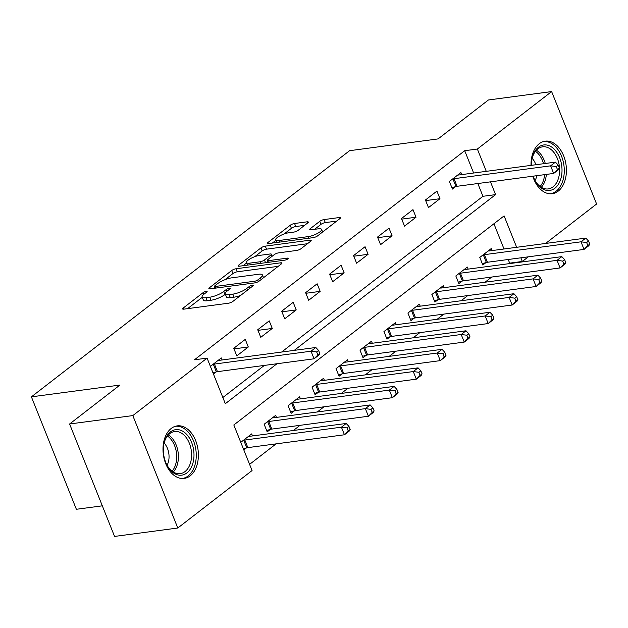 <?xml version="1.0" encoding="UTF-8"?>
<svg xmlns="http://www.w3.org/2000/svg" width="628" height="628" viewBox="0 0 628 628"><rect width="100%" height="100%" fill="white"/><g stroke="black" fill="none" stroke-linecap="round" stroke-linejoin="round"><path stroke-width="0.94" d="M206.282 291.314A2.331 0.628 -21.8 0 0 203.229 292.562L183.235 308.026A3.336 0.895 -21.8 0 0 182.622 308.937A3.336 0.895 -21.8 0 0 183.839 309.149L228.521 303.206A3.336 0.895 -21.8 0 0 232.886 301.416L252.872 285.952A2.331 0.628 -21.8 0 0 253.304 285.316A2.331 0.628 -21.8 0 0 252.456 285.167A2.331 0.628 -21.8 0 0 249.394 286.415L246.812 288.417A10.676 2.873 -21.8 0 1 232.847 294.132L229.126 294.626A10.676 2.873 -21.8 0 1 225.232 293.935A10.676 2.873 -21.8 0 1 227.203 291.031L229.785 289.029A2.331 0.628 -21.8 0 0 230.217 288.393A2.331 0.628 -21.8 0 0 229.369 288.236A2.331 0.628 -21.8 0 0 226.316 289.492L223.725 291.494A10.676 2.873 -21.8 0 1 209.76 297.209L206.039 297.703A10.676 2.873 -21.8 0 1 202.153 297.005A10.676 2.873 -21.8 0 1 204.116 294.1L206.706 292.099A2.331 0.628 -21.8 0 0 207.13 291.463A2.331 0.628 -21.8 0 0 206.282 291.314M531.021 165.384A26.502 17.506 -97.6 0 1 539.24 143.733A26.502 17.506 -97.6 0 1 545.222 141.159A26.502 17.506 -97.6 0 1 565.145 160.376A26.502 17.506 -97.6 0 1 558.198 191.14A26.502 17.506 -97.6 0 1 552.216 193.707A26.502 17.506 -97.6 0 1 532.78 176.217M190.174 475.851A26.502 17.506 -97.6 0 1 184.192 478.426A26.502 17.506 -97.6 0 1 164.269 459.209A26.502 17.506 -97.6 0 1 171.216 428.453A26.502 17.506 -97.6 0 1 177.198 425.878A26.502 17.506 -97.6 0 1 197.121 445.095A26.502 17.506 -97.6 0 1 190.174 475.851M307.696 222.948A3.336 0.895 -21.8 0 0 308.309 222.037A3.336 0.895 -21.8 0 0 307.1 221.825L294.563 223.489A3.336 0.895 -21.8 0 0 290.199 225.279L267.999 242.455A3.336 0.895 -21.8 0 0 267.379 243.358A3.336 0.895 -21.8 0 0 268.596 243.578L313.278 237.635A3.336 0.895 -21.8 0 0 317.642 235.845L339.842 218.67A3.336 0.895 -21.8 0 0 340.454 217.759A3.336 0.895 -21.8 0 0 339.238 217.547L324.103 219.565A3.336 0.895 -21.8 0 0 319.738 221.346L310.232 228.694A3.336 0.895 -21.8 0 0 309.62 229.605A3.336 0.895 -21.8 0 0 310.836 229.824L318.341 228.82A8.925 2.402 -21.8 0 1 321.599 229.401A8.925 2.402 -21.8 0 1 317.415 233.451A8.925 2.402 -21.8 0 1 308.277 236.607L278.863 240.524A8.925 2.402 -21.8 0 1 275.614 239.943A8.925 2.402 -21.8 0 1 279.798 235.9A8.925 2.402 -21.8 0 1 288.927 232.737L293.833 232.085A3.336 0.895 -21.8 0 0 298.198 230.295L307.696 222.948M516.663 247.306L504.096 215.883L233.828 424.975L252.064 470.553L177.787 528.015L114.563 536.43L69.59 423.994L119.909 385.074L31.4 396.849L349.584 150.689L438.093 138.906L488.411 99.985L551.627 91.57L596.6 204.006L545.606 243.452M69.59 423.994L132.814 415.587L207.091 358.125L225.319 403.702L276.979 363.738M473.63 173.014L464.712 150.712L194.445 359.805L207.091 358.125M464.712 150.712L477.359 149.032L551.627 91.57M236.049 268.76A3.336 0.895 -21.8 0 0 231.685 270.542L209.485 287.718A3.336 0.895 -21.8 0 0 208.873 288.629A3.336 0.895 -21.8 0 0 210.082 288.849L254.764 282.898A3.336 0.895 -21.8 0 0 259.129 281.116L281.328 263.941A3.336 0.895 -21.8 0 0 281.941 263.03A3.336 0.895 -21.8 0 0 280.732 262.81L236.049 268.76L237.266 271.798A3.336 0.895 -21.8 0 0 232.902 273.58L225.044 279.664M238.742 265.087L260.942 247.911A3.336 0.895 -21.8 0 1 265.306 246.129L309.989 240.179A3.336 0.895 -21.8 0 1 311.198 240.398A3.336 0.895 -21.8 0 1 310.585 241.309L301.087 248.657A3.336 0.895 -21.8 0 1 296.722 250.439L278.604 252.856A3.336 0.895 -21.8 0 0 274.24 254.638L267.936 259.513A3.336 0.895 -21.8 0 0 267.316 260.424A3.336 0.895 -21.8 0 0 268.533 260.644L287.396 258.132A2.331 0.628 -21.8 0 1 288.252 258.281A2.331 0.628 -21.8 0 1 287.153 259.34A2.331 0.628 -21.8 0 1 284.767 260.165L239.339 266.209A3.336 0.895 -21.8 0 1 238.13 265.997A3.336 0.895 -21.8 0 1 238.742 265.087L239.197 266.233M222.846 397.516L264.333 365.418M281.619 352.049L482.94 196.297L477.837 183.533M213.426 373.966L215.961 372.012M222.116 359.97L221.307 357.929L210.388 366.367M236.803 355.888L248.303 346.986L245.265 339.387L233.765 348.289L236.803 355.888M260.761 337.346L272.262 328.452L269.224 320.853L257.723 329.747L260.761 337.346M284.719 318.812L296.22 309.918L293.182 302.319L281.682 311.213L284.719 318.812M308.678 300.278L320.178 291.376L317.14 283.778L305.64 292.679L308.678 300.278M332.636 281.736L344.144 272.842L341.098 265.244L329.598 274.146L332.636 281.736M356.602 263.203L368.102 254.309L365.064 246.71L353.564 255.604L356.602 263.203M380.56 244.669L392.06 235.767L389.022 228.176L377.522 237.07L380.56 244.669M404.518 226.127L416.019 217.233L412.981 209.634L401.48 218.536L404.518 226.127M428.477 207.593L439.977 198.699L436.939 191.1L425.439 199.994L428.477 207.593M461.713 174.6L460.897 172.567L449.397 181.461L452.435 189.059L455.559 186.642M249.583 464.367L276.084 443.87M293.37 430.494L300.043 425.329M317.328 411.96L324.009 406.795M341.287 393.426L347.967 388.261M365.245 374.892L371.925 369.719M389.211 356.351L395.883 351.185M413.169 337.817L419.842 332.652M437.127 319.283L443.808 314.118M461.085 300.741L467.766 295.576M485.044 282.208L491.724 277.042M509.002 263.674L509.685 263.148L508.225 259.497M504.017 248.986L493.922 223.756M243.813 449.938L246.349 447.976M252.503 435.934L251.687 433.893L240.775 442.34M276.461 417.4L275.645 415.359L264.145 424.253L267.183 431.852L270.307 429.442M300.427 398.866L299.611 396.825L288.111 405.719L291.149 413.318L294.265 410.908M324.386 380.325L323.569 378.284L312.069 387.186L315.107 394.776L318.223 392.367M348.344 361.791L347.527 359.75L336.027 368.644L339.065 376.243L342.181 373.833M372.302 343.257L371.486 341.216L359.985 350.11L363.023 357.709L366.14 355.299M396.26 324.715L395.444 322.674L383.944 331.576L386.981 339.175L390.106 336.757M420.226 306.181L419.41 304.14L407.91 313.034L410.947 320.633L414.064 318.223M444.184 287.648L443.368 285.607L431.868 294.501L434.906 302.099L438.022 299.689M468.143 269.106L467.326 267.065L455.826 275.967L458.864 283.566L461.98 281.148M492.101 250.572L491.284 248.531L479.784 257.433L482.822 265.024L485.939 262.614M31.4 396.849L76.373 509.284L102.325 505.83M177.787 528.015L132.814 415.587M528.329 256.821L522.323 261.468L520.863 257.818M509.685 263.148L522.323 261.468M294.265 350.369L495.586 194.617L490.476 181.845M486.276 171.334L477.359 149.032M482.94 196.297L495.586 194.617M248.303 346.986L234.001 348.885M272.262 328.452L257.967 330.352M296.22 309.918L281.925 311.818M320.178 291.376L305.883 293.284M344.144 272.842L329.841 274.742M368.102 254.309L353.8 256.208M392.06 235.767L377.758 237.674M416.019 217.233L401.724 219.133M439.977 198.699L425.682 200.599M202.153 297.005L203.362 300.043A10.676 2.873 -21.8 0 0 207.256 300.741L206.039 297.703M225.35 294.218L224.942 294.532A10.676 2.873 -21.8 0 1 210.977 300.247L207.256 300.741M225.232 293.935L226.449 296.973A10.676 2.873 -21.8 0 0 230.343 297.664L229.126 294.626M240.744 295.341A10.676 2.873 -21.8 0 1 234.063 297.17L230.343 297.664M202.263 297.287L187.568 308.654M278.212 266.351L237.266 271.798M215.043 287.404L213.81 288.346M215.027 285.654A2.331 0.628 -21.8 0 0 214.595 286.289A2.331 0.628 -21.8 0 0 215.451 286.447L254.67 281.226A2.331 0.628 -21.8 0 0 257.723 279.978L260.447 277.866A10.676 2.873 -21.8 0 0 262.418 274.962A10.676 2.873 -21.8 0 0 258.532 274.263L231.724 277.835A10.676 2.873 -21.8 0 0 217.759 283.55L215.027 285.654M243.067 265.715L246.639 262.959M254.74 256.687L262.159 250.949L260.942 247.911M307.469 243.711L266.523 249.167A3.336 0.895 -21.8 0 0 262.159 250.949M259.796 255.353A8.925 2.402 -21.8 0 0 250.666 258.516A8.925 2.402 -21.8 0 0 246.482 262.559A8.925 2.402 -21.8 0 0 249.732 263.14L260.094 261.766A3.336 0.895 -21.8 0 0 264.459 259.976L270.762 255.101A3.336 0.895 -21.8 0 0 271.375 254.191A3.336 0.895 -21.8 0 0 270.158 253.979L259.796 255.353M267.724 261.429L266.154 262.645M336.726 221.08L325.312 222.602A3.336 0.895 -21.8 0 0 320.955 224.384L314.565 229.33M304.58 225.358L295.78 226.527A3.336 0.895 -21.8 0 0 291.416 228.317L284.068 234.001M275.794 240.398L272.324 243.083M350.181 429.458L348.964 426.42L347.049 427.904L348.257 430.941L350.181 429.458L349.239 431.067L344.45 434.772L341.412 427.173L346.201 423.468L249.599 436.319A3.399 0.911 158.2 0 1 248.79 436.342L248.57 436.311M243.366 448.816L246.765 447.858A3.399 0.911 158.2 0 1 247.848 447.623L344.45 434.772L348.257 430.941M243.303 440.377L243.727 440.259A3.399 0.911 158.2 0 1 244.81 440.032L341.412 427.173L347.049 427.904M346.201 423.468L348.964 426.42M319.793 353.493L318.577 350.455L316.661 351.939L317.878 354.977L319.793 353.493L318.851 355.095L314.063 358.8L311.025 351.209L214.423 364.059A3.399 0.911 -21.8 0 0 213.339 364.295L212.923 364.413M316.661 351.939L311.025 351.209L315.813 347.496L219.211 360.354A3.399 0.911 -21.8 0 1 218.411 360.37L218.183 360.339M317.878 354.977L314.063 358.8L217.461 371.658A3.399 0.911 -21.8 0 0 216.377 371.894L212.978 372.851M318.577 350.455L315.813 347.496M374.139 410.924L372.922 407.886L371.007 409.37L372.223 412.408L374.139 410.924L373.197 412.525L368.408 416.238L365.37 408.64L370.159 404.934L273.557 417.785A3.399 0.911 158.2 0 1 272.756 417.801L272.528 417.769M266.633 430.478L270.723 429.324A3.399 0.911 158.2 0 1 271.806 429.089L368.408 416.238L372.223 412.408M267.269 421.843L267.685 421.726A3.399 0.911 158.2 0 1 268.768 421.49L365.37 408.64L371.007 409.37M370.159 404.934L372.922 407.886M398.097 392.39L396.88 389.352L394.965 390.828L396.182 393.874L398.097 392.39L397.155 393.991L392.367 397.697L389.329 390.106L394.117 386.393L297.515 399.251A3.399 0.911 158.2 0 1 296.714 399.267L296.487 399.235M290.599 411.944L294.681 410.783A3.399 0.911 158.2 0 1 295.764 410.555L392.367 397.697L396.182 393.874M291.227 403.309L291.643 403.192A3.399 0.911 158.2 0 1 292.726 402.956L389.329 390.106L394.965 390.828M394.117 386.393L396.88 389.352M422.055 373.848L420.839 370.81L418.923 372.294L420.14 375.332L422.055 373.848L421.121 375.458L416.325 379.163L413.287 371.564L418.083 367.859L321.481 380.709A3.399 0.911 158.2 0 1 320.673 380.733L320.453 380.701M314.557 393.403L318.639 392.249A3.399 0.911 158.2 0 1 319.723 392.013L416.325 379.163L420.14 375.332M315.185 384.768L315.601 384.65A3.399 0.911 158.2 0 1 316.685 384.422L413.287 371.564L418.923 372.294M418.083 367.859L420.839 370.81M446.013 355.315L444.805 352.277L442.881 353.76L444.098 356.798L446.013 355.315L445.079 356.916L440.283 360.629L437.245 353.03L442.041 349.325L345.439 362.175A3.399 0.911 158.2 0 1 344.631 362.191L344.411 362.16M338.516 374.869L342.605 373.715A3.399 0.911 158.2 0 1 343.681 373.479L440.283 360.629L444.098 356.798M339.144 366.234L339.56 366.116A3.399 0.911 158.2 0 1 340.643 365.881L437.245 353.03L442.881 353.76M442.041 349.325L444.805 352.277M193.981 454.013A22.938 15.151 -97.6 0 1 184.185 474.501A22.938 15.151 -97.6 0 1 166.899 464.987A22.938 15.151 -97.6 0 1 163.366 450.833A22.938 15.151 -97.6 0 1 164.026 443.376A22.938 15.151 -97.6 0 1 180.621 430.243A22.938 15.151 -97.6 0 1 193.981 454.013M166.703 464.594A21.234 14.028 82.4 0 0 180.212 473.645A21.234 14.028 82.4 0 0 191.579 454.06A21.234 14.028 82.4 0 0 174.608 431.538A21.234 14.028 82.4 0 0 163.932 443.8M167.072 465.27A15.119 9.985 82.4 0 0 169.042 456.093A15.119 9.985 82.4 0 0 164.12 443.054M182.206 478.52A26.337 17.396 82.4 0 0 196.25 454.24A26.337 17.396 82.4 0 0 175.259 426.31M531.374 165.337A22.938 15.151 -97.6 0 1 532.042 158.656A22.938 15.151 -97.6 0 1 538.494 147.195A22.938 15.151 -97.6 0 1 559.634 157.691A22.938 15.151 -97.6 0 1 554.901 188.219A22.938 15.151 -97.6 0 1 534.923 180.267A22.938 15.151 -97.6 0 1 533.18 176.162M534.718 179.875A21.234 14.028 82.4 0 0 548.228 188.926A21.234 14.028 82.4 0 0 553.025 186.861A21.234 14.028 82.4 0 0 558.59 162.22A21.234 14.028 82.4 0 0 542.631 146.819A21.234 14.028 82.4 0 0 537.835 148.883A21.234 14.028 82.4 0 0 531.955 159.088M535.095 180.55A15.119 9.985 82.4 0 0 536.744 175.691M535.872 164.732A15.119 9.985 82.4 0 0 532.136 158.334M550.23 193.801A26.337 17.396 82.4 0 0 556.118 191.257A26.337 17.396 82.4 0 0 563.026 160.737A26.337 17.396 82.4 0 0 543.283 141.59M469.98 336.781L468.763 333.743L466.847 335.226L468.056 338.264L469.98 336.781L469.038 338.382L464.249 342.087L461.203 334.496L466 330.783L369.397 343.642A3.399 0.911 158.2 0 1 368.589 343.657L368.369 343.626M362.474 356.335L366.564 355.181A3.399 0.911 158.2 0 1 367.647 354.946L464.249 342.087L468.056 338.264M363.102 347.7L363.526 347.582A3.399 0.911 158.2 0 1 364.609 347.347L461.203 334.496L466.847 335.226M466 330.783L468.763 333.743M493.938 318.239L492.721 315.201L490.806 316.685L492.022 319.723L493.938 318.239L492.996 319.848L488.207 323.553L485.169 315.955L489.958 312.249L393.356 325.108A3.399 0.911 158.2 0 1 392.555 325.123L392.327 325.092M386.432 337.793L390.522 336.639A3.399 0.911 158.2 0 1 391.605 336.412L488.207 323.553L492.022 319.723M387.068 329.166L387.484 329.041A3.399 0.911 158.2 0 1 388.567 328.813L485.169 315.955L490.806 316.685M489.958 312.249L492.721 315.201M517.896 299.705L516.679 296.667L514.764 298.151L515.981 301.189L517.896 299.705L516.954 301.307L512.165 305.02L509.127 297.421L513.916 293.716L417.314 306.566A3.399 0.911 158.2 0 1 416.513 306.59L416.285 306.55M410.398 319.26L414.48 318.106A3.399 0.911 158.2 0 1 415.563 317.87L512.165 305.02L515.981 301.189M411.026 310.625L411.442 310.507A3.399 0.911 158.2 0 1 412.525 310.271L509.127 297.421L514.764 298.151M513.916 293.716L516.679 296.667M541.854 281.171L540.637 278.133L538.722 279.617L539.939 282.655L541.854 281.171L540.92 282.773L536.124 286.478L533.086 278.887L537.874 275.174L441.28 288.032A3.399 0.911 158.2 0 1 440.471 288.048L440.252 288.017M434.356 300.726L438.438 299.572A3.399 0.911 158.2 0 1 439.522 299.336L536.124 286.478L539.939 282.655M434.984 292.091L435.4 291.973A3.399 0.911 158.2 0 1 436.484 291.737L533.086 278.887L538.722 279.617M537.874 275.174L540.637 278.133M565.812 262.63L564.596 259.592L562.68 261.075L563.897 264.113L565.812 262.63L564.878 264.239L560.082 267.944L557.044 260.345L561.84 256.64L465.238 269.498A3.399 0.911 158.2 0 1 464.43 269.514L464.21 269.483M458.314 282.184L462.396 281.03A3.399 0.911 158.2 0 1 463.48 280.802L560.082 267.944L563.897 264.113M458.942 273.557L459.358 273.439A3.399 0.911 158.2 0 1 460.442 273.204L557.044 260.345L562.68 261.075M561.84 256.64L564.596 259.592M589.77 244.096L588.562 241.058L586.638 242.541L587.855 245.579L589.77 244.096L588.836 245.705L584.04 249.41L581.002 241.811L585.798 238.106L489.196 250.957A3.399 0.911 158.2 0 1 488.388 250.98L488.168 250.941M482.273 263.65L486.362 262.496A3.399 0.911 158.2 0 1 487.446 262.261L584.04 249.41L587.855 245.579M482.901 255.015L483.325 254.897A3.399 0.911 158.2 0 1 484.4 254.67L581.002 241.811L586.638 242.541M585.798 238.106L588.562 241.058M559.391 168.131L558.174 165.086L556.259 166.569L557.476 169.607L559.391 168.131L558.449 169.733L553.66 173.438L550.623 165.839L454.02 178.697A3.399 0.911 -21.8 0 0 452.937 178.933L452.521 179.051M556.259 166.569L550.623 165.839L555.411 162.134L458.809 174.992A3.399 0.911 -21.8 0 1 458.008 175.008L457.781 174.977M557.476 169.607L553.66 173.438L457.058 186.296A3.399 0.911 -21.8 0 0 455.975 186.524L451.885 187.686M558.174 165.086L555.411 162.134M203.912 294.265L203.229 292.562M250.077 288.119L249.394 286.415M226.991 291.188L226.316 289.492M210.977 300.247L209.76 297.209M224.942 294.532L223.725 291.494M234.063 297.17L232.847 294.132M247.487 290.12L246.812 288.417M183.698 309.172L183.235 308.026M281.218 264.027L280.732 262.81M209.94 288.864L209.485 287.718M232.902 273.58L231.685 270.542M216.087 288.048L215.451 286.447M255.298 282.804L254.67 281.226M258.375 281.611L257.723 279.978M261.13 279.562L260.447 277.866M266.523 249.167L265.306 246.129M310.468 241.395L309.989 240.179M269.176 262.245L268.533 260.644M287.742 258.979L287.396 258.132M250.376 264.741L249.732 263.14M260.738 263.368L260.094 261.766M265.558 262.724L264.459 259.976M271.445 256.805L270.762 255.101M279.507 242.125L278.863 240.524M308.921 238.216L308.277 236.607M310.695 229.84L310.232 228.694M320.955 224.384L319.738 221.346M325.312 222.602L324.103 219.565M339.724 218.764L339.238 217.547M268.454 243.593L267.999 242.455M291.416 228.317L290.199 225.279M295.78 226.527L294.563 223.489M307.579 223.034L307.1 221.825M246.765 447.858L243.727 440.259M247.848 447.623L244.81 440.032M214.423 364.059L217.461 371.658M213.339 364.295L216.377 371.894M270.723 429.324L267.685 421.726M271.806 429.089L268.768 421.49M294.681 410.783L291.643 403.192M295.764 410.555L292.726 402.956M318.639 392.249L315.601 384.65M319.723 392.013L316.685 384.422M342.605 373.715L339.56 366.116M343.681 373.479L340.643 365.881M168.359 434.929A21.234 14.028 -97.6 0 1 178.407 455.81A21.234 14.028 -97.6 0 1 173.289 472.005M172.103 471.188A20.543 13.565 82.4 0 0 176.688 455.928A20.543 13.565 82.4 0 0 167.425 436.02M536.375 150.21A21.234 14.028 -97.6 0 1 545.285 163.484M546.344 174.411A21.234 14.028 -97.6 0 1 541.312 187.285M540.127 186.477A20.543 13.565 82.4 0 0 544.609 174.647M543.565 163.712A20.543 13.565 82.4 0 0 535.441 151.309M366.564 355.181L363.526 347.582M367.647 354.946L364.609 347.347M390.522 336.639L387.484 329.041M391.605 336.412L388.567 328.813M414.48 318.106L411.442 310.507M415.563 317.87L412.525 310.271M438.438 299.572L435.4 291.973M439.522 299.336L436.484 291.737M462.396 281.03L459.358 273.439M463.48 280.802L460.442 273.204M486.362 262.496L483.325 254.897M487.446 262.261L484.4 254.67M454.02 178.697L457.058 186.296M452.937 178.933L455.975 186.524M215.341 288.15L214.595 286.289M263.524 277.717L262.418 274.962M268.101 262.386L267.316 260.424M247.511 265.126L246.482 262.559M272.191 256.224L271.375 254.191M276.642 242.51L275.614 239.943M322.627 231.991L321.599 229.401"/></g></svg>
